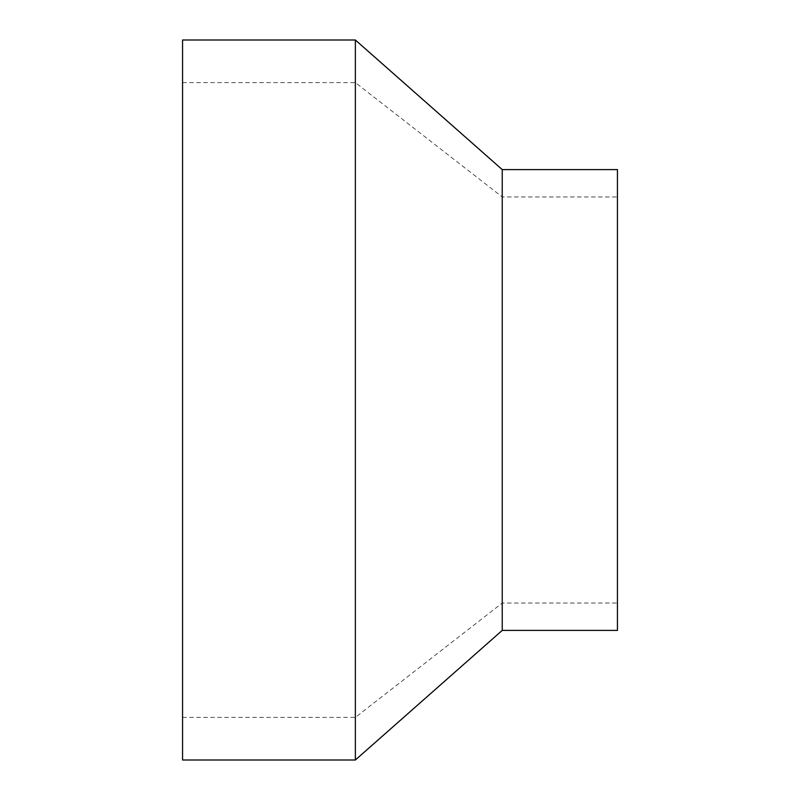 <?xml version="1.0" encoding="UTF-8"?>
<svg xmlns="http://www.w3.org/2000/svg" width="800" height="800" viewBox="0 0 800 800"><rect width="100%" height="100%" fill="white"/><g stroke="black" fill="none" stroke-linecap="round" stroke-linejoin="round"><path stroke-width="0.6" stroke-dasharray="4 3" d="M355.36 40L355.36 760M182.56 40L182.56 760M502.24 169.6L502.24 630.4M617.44 169.6L617.44 630.4M182.56 717.38L355.36 717.38L502.24 603.04L617.44 603.04M182.56 82.62L355.36 82.62L502.24 196.96L617.44 196.96"/><path stroke-width="1.2" d="M355.36 400L355.36 40L182.56 40L182.56 760L355.36 760L355.36 400M502.24 169.6L617.44 169.6L617.44 630.4L502.24 630.4L502.24 169.6L355.36 40M502.24 630.4L355.36 760"/></g></svg>
